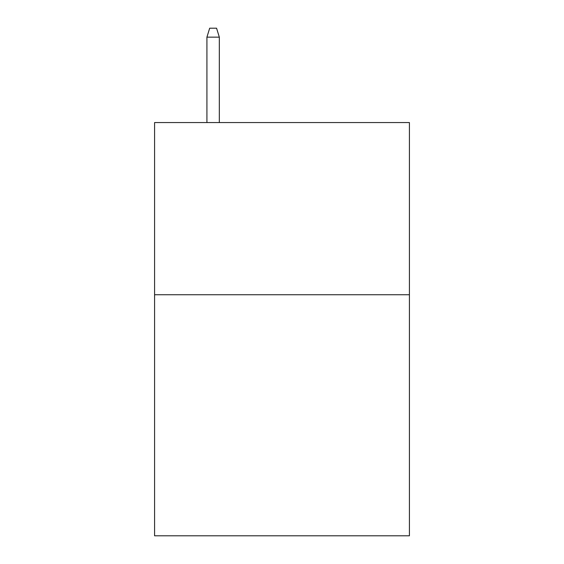<?xml version="1.0" encoding="UTF-8"?>
<svg xmlns="http://www.w3.org/2000/svg" width="564" height="564" viewBox="0 0 564 564"><rect width="100%" height="100%" fill="white"/><g stroke="black" fill="none" stroke-linecap="round" stroke-linejoin="round"><path stroke-width="0.85" d="M409.415 294.739L409.415 535.8L154.585 535.8L154.585 122.557L409.415 122.557L409.415 294.739L154.585 294.739M219.326 122.557L219.326 37.154L206.925 37.154L206.925 122.557M206.925 37.154L209.681 28.2L216.569 28.2L219.326 37.154"/></g></svg>
